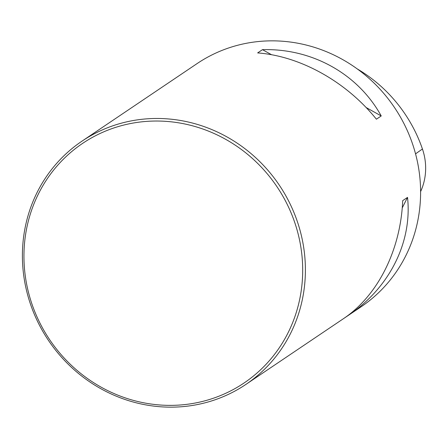 <?xml version="1.0" encoding="UTF-8"?>
<svg xmlns="http://www.w3.org/2000/svg" width="448" height="448" viewBox="0 0 448 448"><rect width="100%" height="100%" fill="white"/><g stroke="black" fill="none" stroke-linecap="round" stroke-linejoin="round"><path stroke-width="0.67" d="M420.599 191.621A57.91 54.919 -124 0 0 422.43 148.988A142.246 134.893 -124 0 0 357.23 68.902M245.857 384.446L361.06 306.818A146.664 139.087 -124 0 0 413.291 146.177A146.664 139.087 -124 0 0 197.142 63.554L81.939 141.182A146.664 139.087 56 0 1 298.088 223.804A146.664 139.087 56 0 1 245.857 384.446A146.664 139.087 56 0 1 29.708 301.823A146.664 139.087 56 0 1 81.939 141.182M257.65 52.914C300.39 56.118 346.287 81.738 376.398 119.202L381.226 115.948C358.002 73.847 312.099 48.227 262.472 49.661L257.65 52.914M402.702 200.637C400.663 250.085 377.77 295.702 343.482 318.657L348.309 315.409C389.486 287.812 412.373 242.189 407.529 197.389L402.702 200.637M348.309 315.409L348.482 315.062M402.226 207.945L407.529 197.389M381.226 115.948L366.106 107.509M271.578 54.746L262.472 49.661M31.142 301.627A144.469 137.004 56 0 1 191.117 125.446A144.469 137.004 56 0 1 267.697 362.538A144.469 137.004 56 0 1 31.142 301.627M422.43 148.988L415.548 153.86"/></g></svg>
